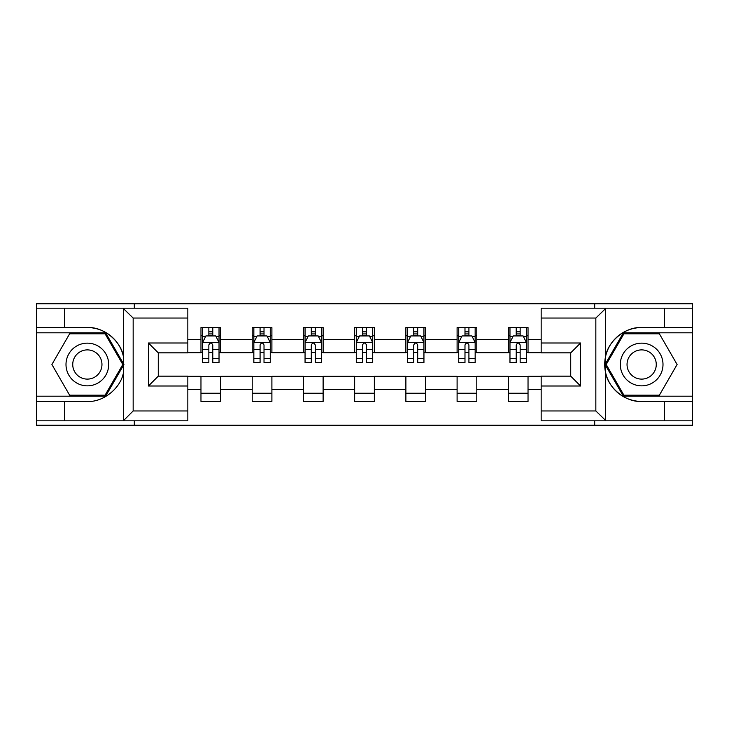 <?xml version="1.0" encoding="UTF-8"?>
<svg xmlns="http://www.w3.org/2000/svg" width="729" height="729" viewBox="0 0 729 729"><rect width="100%" height="100%" fill="white"/><g stroke="black" fill="none" stroke-linecap="round" stroke-linejoin="round"><path stroke-width="1.09" d="M187.836 318.035L133.161 318.035L123.01 308.185L187.836 308.185L187.836 352.845L158.275 352.845L158.275 376.155L187.836 376.155L187.836 420.815L123.01 420.815L123.593 420.533L123.593 371.653C121.479 387.637 103.445 402.463 87.352 401.442L36.45 401.442L36.45 425.253L692.55 425.253L692.55 332.816L623.359 332.816L605.061 364.5L623.359 396.184L692.55 396.184M641.648 327.558C625.555 326.537 607.521 341.363 605.407 357.347L605.407 371.653C607.521 387.637 625.555 402.463 641.648 401.442A36.942 36.942 0 0 1 604.706 364.5A36.942 36.942 0 0 1 641.648 327.558L692.55 327.558L692.55 303.747L594.691 303.747L594.691 308.185M594.691 303.747L36.45 303.747L36.45 396.184L105.641 396.184L123.939 364.5L105.641 332.816L36.45 332.816M594.691 420.815L594.691 425.253M134.309 425.253L134.309 420.815M134.309 308.185L134.309 303.747M541.164 352.681L528.033 352.681L528.033 327.558L508.332 327.558L508.332 339.541L476.802 339.541L476.802 327.558L457.101 327.558L457.101 339.541L425.581 339.541L425.581 327.558L405.88 327.558L405.88 339.541L374.351 339.541L374.351 327.558L354.649 327.558L354.649 339.541L323.12 339.541L323.12 327.558L303.419 327.558L303.419 339.541L271.899 339.541L271.899 327.558L252.198 327.558L252.198 339.541L220.668 339.541L220.668 327.558L200.967 327.558L200.967 339.541L187.836 339.541M528.033 339.541L541.164 339.541M541.164 389.459L528.033 389.459L528.033 401.442L508.332 401.442L508.332 389.459L476.802 389.459L476.802 401.442L457.101 401.442L457.101 389.459L425.581 389.459L425.581 401.442L405.88 401.442L405.88 389.459L374.351 389.459L374.351 401.442L354.649 401.442L354.649 389.459L323.12 389.459L323.12 401.442L303.419 401.442L303.419 389.459L271.899 389.459L271.899 401.442L252.198 401.442L252.198 389.459L220.668 389.459L220.668 401.442L200.967 401.442L200.967 389.459L187.836 389.459M508.332 339.541L508.332 352.681L476.802 352.681L476.802 339.541M476.802 389.459L476.802 376.319L508.332 376.319L508.332 389.459M457.101 339.541L457.101 352.681L425.581 352.681L425.581 339.541M425.581 389.459L425.581 376.319L457.101 376.319L457.101 389.459M405.88 339.541L405.88 352.681L374.351 352.681L374.351 339.541M374.351 389.459L374.351 376.319L405.88 376.319L405.88 389.459M354.649 339.541L354.649 352.681L323.12 352.681L323.12 339.541M323.12 389.459L323.12 376.319L354.649 376.319L354.649 389.459M303.419 339.541L303.419 352.681L271.899 352.681L271.899 339.541M271.899 389.459L271.899 376.319L303.419 376.319L303.419 389.459M252.198 339.541L252.198 352.681L220.668 352.681L220.668 339.541M220.668 389.459L220.668 376.319L252.198 376.319L252.198 389.459M200.967 339.541L200.967 352.681L187.836 352.681M187.836 376.319L200.967 376.319L200.967 389.459M528.033 389.459L528.033 376.319L541.164 376.319M200.967 335.768L202.607 335.768M208.849 335.768L212.786 335.768M219.028 335.768L220.668 335.768M200.967 352.353L202.607 352.353M208.849 352.353L212.786 352.353M219.028 352.353L220.668 352.353M200.967 376.647L220.668 376.647M200.967 393.232L220.668 393.232M252.198 376.647L271.899 376.647M252.198 393.232L271.899 393.232M252.198 335.768L253.838 335.768M260.08 335.768L264.016 335.768M270.259 335.768L271.899 335.768M252.198 352.353L253.838 352.353M260.08 352.353L264.016 352.353M270.259 352.353L271.899 352.353M303.419 376.647L323.12 376.647M303.419 393.232L323.12 393.232M303.419 335.768L305.059 335.768M311.301 335.768L315.247 335.768M321.48 335.768L323.12 335.768M303.419 352.353L305.059 352.353M311.301 352.353L315.247 352.353M321.48 352.353L323.12 352.353M354.649 376.647L374.351 376.647M354.649 393.232L374.351 393.232M354.649 335.768L356.29 335.768M362.532 335.768L366.468 335.768M372.71 335.768L374.351 335.768M354.649 352.353L356.29 352.353M362.532 352.353L366.468 352.353M372.71 352.353L374.351 352.353M405.88 376.647L425.581 376.647M405.88 393.232L425.581 393.232M405.88 335.768L407.52 335.768M413.753 335.768L417.699 335.768M423.941 335.768L425.581 335.768M405.88 352.353L407.52 352.353M413.753 352.353L417.699 352.353M423.941 352.353L425.581 352.353M457.101 376.647L476.802 376.647M457.101 393.232L476.802 393.232M457.101 335.768L458.741 335.768M464.984 335.768L468.92 335.768M475.162 335.768L476.802 335.768M457.101 352.353L458.741 352.353M464.984 352.353L468.92 352.353M475.162 352.353L476.802 352.353M508.332 376.647L528.033 376.647M508.332 393.232L528.033 393.232M508.332 335.768L509.972 335.768M516.214 335.768L520.151 335.768M526.393 335.768L528.033 335.768M508.332 352.353L509.972 352.353M516.214 352.353L520.151 352.353M526.393 352.353L528.033 352.353M212.786 331.823L208.849 331.823M219.028 358.413L212.786 358.413L212.786 362.532L219.028 362.532L219.028 342.502L215.748 335.932L205.897 335.932L202.607 342.502L202.607 362.532L208.849 362.532L208.849 358.413L202.607 358.413M202.607 342.502L202.607 327.558M219.028 342.502L219.028 327.558M208.849 335.932L208.849 327.558M212.786 327.558L212.786 335.932M212.786 358.413L212.786 344.963C211.474 342.43 210.162 342.43 208.849 344.963L208.849 358.413M98.023 346.011A21.341 21.341 0 0 0 68.863 353.829A21.341 21.341 0 0 0 76.673 382.989A21.341 21.341 0 0 0 105.833 375.171A21.341 21.341 0 0 0 98.023 346.011M94.652 351.843A14.616 14.616 0 0 0 74.695 357.192A14.616 14.616 0 0 0 80.044 377.157A14.616 14.616 0 0 0 100.001 371.808A14.616 14.616 0 0 0 94.652 351.843M105.076 395.2L69.62 395.2L51.896 364.5L69.62 333.8L105.076 333.8L122.8 364.5L105.076 395.2M652.327 346.011A21.341 21.341 0 0 0 623.167 353.829A21.341 21.341 0 0 0 630.977 382.989A21.341 21.341 0 0 0 660.137 375.171A21.341 21.341 0 0 0 652.327 346.011M648.956 351.843A14.616 14.616 0 0 0 628.999 357.192A14.616 14.616 0 0 0 634.348 377.157A14.616 14.616 0 0 0 654.305 371.808A14.616 14.616 0 0 0 648.956 351.843M659.38 395.2L623.924 395.2L606.2 364.5L623.924 333.8L659.38 333.8L677.104 364.5L659.38 395.2M64.69 401.442L64.69 420.815L36.45 420.815M123.01 420.815L64.69 420.815M36.45 401.442L36.45 396.184M123.01 308.185L64.69 308.185L64.69 327.558L36.45 327.558M64.69 308.185L36.45 308.185M87.352 327.558A36.942 36.942 0 0 1 123.593 357.347C121.479 341.363 103.445 326.537 87.352 327.558L64.69 327.558M123.593 371.653L123.593 308.467M158.275 352.845L148.424 342.994L187.836 342.994M187.836 386.006L148.424 386.006L158.275 376.155M123.593 420.533L133.161 410.965L187.836 410.965M605.99 308.185L595.839 318.035L541.164 318.035L541.164 308.185L692.55 308.185M664.31 327.558L664.31 308.185M541.164 410.965L595.839 410.965L605.99 420.815L541.164 420.815L541.164 376.155L570.725 376.155L570.725 352.845L541.164 352.845L541.164 318.035M692.55 327.558L692.55 332.816M605.99 420.815L664.31 420.815L664.31 401.442L692.55 401.442M664.31 420.815L692.55 420.815M641.648 401.442L664.31 401.442M570.725 376.155L580.576 386.006L541.164 386.006M541.164 342.994L580.576 342.994L570.725 352.845M264.016 331.823L260.08 331.823M270.259 358.413L264.016 358.413L264.016 362.532L270.259 362.532L270.259 342.502L266.969 335.932L257.118 335.932L253.838 342.502L253.838 362.532L260.08 362.532L260.08 358.413L253.838 358.413M253.838 342.502L253.838 327.558M270.259 342.502L270.259 327.558M260.08 335.932L260.08 327.558M264.016 327.558L264.016 335.932M264.016 358.413L264.016 344.963C262.704 342.43 261.392 342.43 260.08 344.963L260.08 358.413M315.247 331.823L311.301 331.823M321.48 358.413L315.247 358.413L315.247 362.532L321.48 362.532L321.48 342.502L318.199 335.932L308.349 335.932L305.059 342.502L305.059 362.532L311.301 362.532L311.301 358.413L305.059 358.413M305.059 342.502L305.059 327.558M321.48 342.502L321.48 327.558M311.301 335.932L311.301 327.558M315.247 327.558L315.247 335.932M315.247 358.413L315.247 344.963C313.935 342.43 312.623 342.43 311.301 344.963L311.301 358.413M366.468 331.823L362.532 331.823M372.71 358.413L366.468 358.413L366.468 362.532L372.71 362.532L372.71 342.502L369.43 335.932L359.57 335.932L356.29 342.502L356.29 362.532L362.532 362.532L362.532 358.413L356.29 358.413M356.29 342.502L356.29 327.558M372.71 342.502L372.71 327.558M362.532 335.932L362.532 327.558M366.468 327.558L366.468 335.932M366.468 358.413L366.468 344.963C365.156 342.43 363.844 342.43 362.532 344.963L362.532 358.413M417.699 331.823L413.753 331.823M423.941 358.413L417.699 358.413L417.699 362.532L423.941 362.532L423.941 342.502L420.651 335.932L410.801 335.932L407.52 342.502L407.52 362.532L413.753 362.532L413.753 358.413L407.52 358.413M407.52 342.502L407.52 327.558M423.941 342.502L423.941 327.558M413.753 335.932L413.753 327.558M417.699 327.558L417.699 335.932M417.699 358.413L417.699 344.963C416.387 342.43 415.074 342.43 413.753 344.963L413.753 358.413M468.92 331.823L464.984 331.823M475.162 358.413L468.92 358.413L468.92 362.532L475.162 362.532L475.162 342.502L471.882 335.932L462.031 335.932L458.741 342.502L458.741 362.532L464.984 362.532L464.984 358.413L458.741 358.413M458.741 342.502L458.741 327.558M475.162 342.502L475.162 327.558M464.984 335.932L464.984 327.558M468.92 327.558L468.92 335.932M468.92 358.413L468.92 344.963C467.617 342.43 466.296 342.43 464.984 344.963L464.984 358.413M520.151 331.823L516.214 331.823M526.393 358.413L520.151 358.413L520.151 362.532L526.393 362.532L526.393 342.502L523.103 335.932L513.252 335.932L509.972 342.502L509.972 362.532L516.214 362.532L516.214 358.413L509.972 358.413M509.972 342.502L509.972 327.558M526.393 342.502L526.393 327.558M516.214 335.932L516.214 327.558M520.151 327.558L520.151 335.932M520.151 358.413L520.151 344.963C518.838 342.43 517.526 342.43 516.214 344.963L516.214 358.413M218.946 342.338L202.689 342.338M202.607 336.324L205.696 336.324M215.939 336.324L219.028 336.324M208.849 349.61L202.607 349.61M219.028 349.61L212.786 349.61M212.786 333.918L208.849 333.918M133.161 318.035L133.161 410.965M148.424 386.006L148.424 342.994M605.407 308.467L605.407 357.347M605.407 371.653L605.407 420.533M595.839 410.965L595.839 318.035M580.576 342.994L580.576 386.006M270.177 342.338L253.92 342.338M253.838 336.324L256.927 336.324M267.169 336.324L270.259 336.324M260.08 349.61L253.838 349.61M270.259 349.61L264.016 349.61M264.016 333.918L260.08 333.918M321.398 342.338L305.141 342.338M305.059 336.324L308.148 336.324M318.4 336.324L321.48 336.324M311.301 349.61L305.059 349.61M321.48 349.61L315.247 349.61M315.247 333.918L311.301 333.918M372.628 342.338L356.372 342.338M356.29 336.324L359.379 336.324M369.621 336.324L372.71 336.324M362.532 349.61L356.29 349.61M372.71 349.61L366.468 349.61M366.468 333.918L362.532 333.918M423.859 342.338L407.602 342.338M407.52 336.324L410.6 336.324M420.852 336.324L423.941 336.324M413.753 349.61L407.52 349.61M423.941 349.61L417.699 349.61M417.699 333.918L413.753 333.918M475.08 342.338L458.823 342.338M458.741 336.324L461.831 336.324M472.073 336.324L475.162 336.324M464.984 349.61L458.741 349.61M475.162 349.61L468.92 349.61M468.92 333.918L464.984 333.918M526.311 342.338L510.054 342.338M509.972 336.324L513.061 336.324M523.304 336.324L526.393 336.324M516.214 349.61L509.972 349.61M526.393 349.61L520.151 349.61M520.151 333.918L516.214 333.918"/></g></svg>
